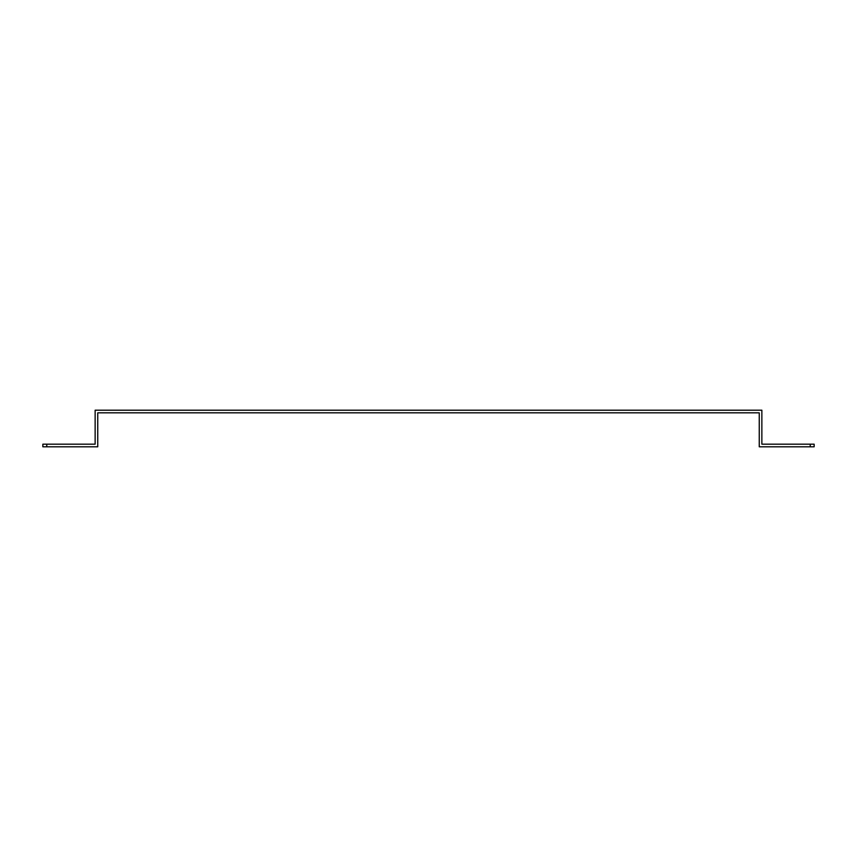 <?xml version="1.0" encoding="UTF-8"?>
<svg xmlns="http://www.w3.org/2000/svg" width="857" height="857" viewBox="0 0 857 857"><rect width="100%" height="100%" fill="white"/><g stroke="black" fill="none" stroke-linecap="round" stroke-linejoin="round"><path stroke-width="1.29" d="M95.138 441.569L95.138 444.183L42.85 444.183L42.85 446.797L97.752 446.797L97.752 412.817L759.248 412.817L759.248 446.797L814.15 446.797L814.15 444.183L761.862 444.183L761.862 410.203L95.138 410.203L95.138 441.569M814.15 444.183L814.15 446.797M46.771 446.797L46.771 444.183M810.229 444.183L810.229 446.797"/></g></svg>
